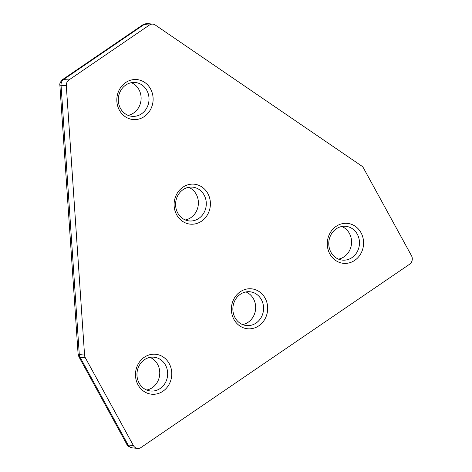 <?xml version="1.0" encoding="UTF-8"?>
<svg xmlns="http://www.w3.org/2000/svg" width="472" height="472" viewBox="0 0 472 472"><rect width="100%" height="100%" fill="white"/><g stroke="black" fill="none" stroke-linecap="round" stroke-linejoin="round"><path stroke-width="0.71" d="M150.025 357.375A16.986 15.34 -84.2 0 1 157.589 364.29A16.986 15.34 -84.2 0 1 146.692 390.014M165.495 365.098A16.986 15.34 -84.2 0 1 165.218 382.993A16.986 15.34 -84.2 0 1 150.586 390.993A16.986 15.34 -84.2 0 1 139.122 383.099A16.986 15.34 -84.2 0 1 139.399 365.204A16.986 15.34 -84.2 0 1 154.037 357.204A16.986 15.34 -84.2 0 1 165.495 365.098M169.212 363.599A20.072 18.131 -84.2 0 1 162.934 391.235A20.072 18.131 -84.2 0 1 138.042 384.869A20.072 18.131 -84.2 0 1 144.32 357.233A20.072 18.131 -84.2 0 1 169.212 363.599M341.834 226.495A16.986 15.34 -84.2 0 1 349.404 233.41A16.986 15.34 -84.2 0 1 338.501 259.134M357.31 234.218A16.986 15.34 -84.2 0 1 357.033 252.113A16.986 15.34 -84.2 0 1 342.395 260.113A16.986 15.34 -84.2 0 1 330.931 252.213A16.986 15.34 -84.2 0 1 331.208 234.318A16.986 15.34 -84.2 0 1 345.846 226.324A16.986 15.34 -84.2 0 1 357.31 234.218M361.021 232.72A20.072 18.131 -84.2 0 1 354.743 260.355A20.072 18.131 -84.2 0 1 329.851 253.989A20.072 18.131 -84.2 0 1 336.129 226.353A20.072 18.131 -84.2 0 1 361.021 232.72M131.375 82.7A16.986 15.34 -84.2 0 1 138.945 89.615A16.986 15.34 -84.2 0 1 128.042 115.339M146.845 90.423A16.986 15.34 -84.2 0 1 146.574 108.318A16.986 15.34 -84.2 0 1 131.936 116.319A16.986 15.34 -84.2 0 1 120.472 108.418A16.986 15.34 -84.2 0 1 120.749 90.524A16.986 15.34 -84.2 0 1 135.387 82.523A16.986 15.34 -84.2 0 1 146.845 90.423M150.562 88.925A20.072 18.131 -84.2 0 1 144.285 116.555A20.072 18.131 -84.2 0 1 119.392 110.188A20.072 18.131 -84.2 0 1 125.67 82.553A20.072 18.131 -84.2 0 1 150.562 88.925M245.93 291.938A16.986 15.34 -84.2 0 1 253.493 298.853A16.986 15.34 -84.2 0 1 242.596 324.571M261.399 299.661A16.986 15.34 -84.2 0 1 261.122 317.556A16.986 15.34 -84.2 0 1 246.49 325.556A16.986 15.34 -84.2 0 1 235.026 317.656A16.986 15.34 -84.2 0 1 235.304 299.761A16.986 15.34 -84.2 0 1 249.942 291.761A16.986 15.34 -84.2 0 1 261.399 299.661M265.116 298.156A20.072 18.131 -84.2 0 1 258.839 325.792A20.072 18.131 -84.2 0 1 233.947 319.426A20.072 18.131 -84.2 0 1 240.224 291.79A20.072 18.131 -84.2 0 1 265.116 298.156M188.653 187.319A16.986 15.34 -84.2 0 1 198.34 201.497A16.986 15.34 -84.2 0 1 190.906 217.616A16.986 15.34 -84.2 0 1 185.319 219.952M183.065 189.655A16.986 15.34 -84.2 0 1 192.665 187.142A16.986 15.34 -84.2 0 1 205.951 200.116A16.986 15.34 -84.2 0 1 198.812 218.424A16.986 15.34 -84.2 0 1 189.213 220.937A16.986 15.34 -84.2 0 1 175.926 207.963A16.986 15.34 -84.2 0 1 183.065 189.655M182.947 187.172A20.072 18.131 -84.2 0 1 207.839 193.538A20.072 18.131 -84.2 0 1 201.562 221.173A20.072 18.131 -84.2 0 1 176.67 214.807A20.072 18.131 -84.2 0 1 182.947 187.172M361.676 166.002A6.177 5.581 -84.2 0 1 363.464 167.997L411.507 255.753A6.177 5.581 -84.2 0 1 409.572 264.255L141.04 447.486A6.177 5.581 -84.2 0 1 137.547 448.4A6.177 5.581 -84.2 0 1 133.381 445.527L85.338 357.77A6.177 5.581 -84.2 0 1 84.559 355.086L66.304 85.721A6.177 5.581 -84.2 0 1 69.012 79.904L149.4 25.051A6.177 5.581 -84.2 0 1 152.893 24.137A6.177 5.581 -84.2 0 1 155.27 25.016L361.676 166.002M78.865 356.702L78.098 354.077L79.29 354.549A6.177 5.581 95.8 0 0 80.063 357.233L128.113 444.99L126.679 444.04L78.865 356.702L80.063 357.233L85.338 357.77M78.098 354.077L59.873 85.202L66.304 85.721M142.774 24.851L147.618 23.6A6.177 5.581 95.8 0 0 144.125 24.514L142.78 24.851L62.623 79.544L69.012 79.904M137.547 448.4L132.278 447.863A6.177 5.581 95.8 0 1 128.113 444.99L133.381 445.527M149.4 25.051L144.125 24.514L63.738 79.367A6.177 5.581 95.8 0 0 61.035 85.184L79.29 354.549L84.559 355.086M147.618 23.6L152.893 24.137M132.278 447.863C129.157 447.049 127.292 445.774 126.679 444.04M59.873 85.202C59.448 83.697 60.363 81.815 62.623 79.55"/></g></svg>
